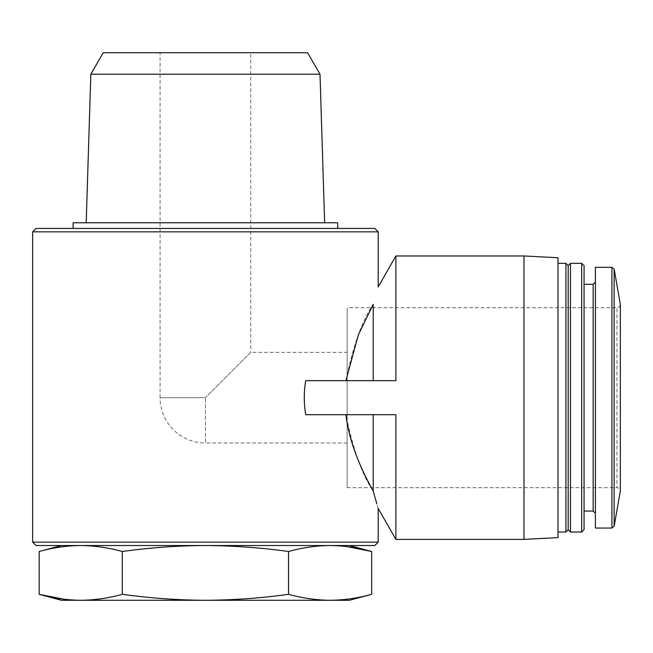 <?xml version="1.0" encoding="UTF-8"?>
<svg xmlns="http://www.w3.org/2000/svg" width="653" height="653" viewBox="0 0 653 653"><rect width="100%" height="100%" fill="white"/><g stroke="black" fill="none" stroke-linecap="round" stroke-linejoin="round"><path stroke-width="0.49" stroke-dasharray="3.27 2.45" d="M250.768 52.713L160.075 52.713L250.768 52.713L250.768 352.334L205.426 397.685L250.768 352.334L347.135 352.334L347.135 443.028L347.135 352.334M378.193 231.839L32.65 231.839M378.193 542.129L32.65 542.129M345.886 414.688L395.881 414.688L345.886 414.688C353.379 450.382 362.488 475.825 373.206 491.023L373.206 414.688M378.193 508.442L376.838 503.887M345.886 380.683L305.71 380.683L345.886 380.683C353.412 344.923 362.521 319.48 373.206 304.347L373.206 380.683L395.881 380.683L373.206 380.683M395.881 539.394L395.881 414.688L305.71 414.688C303.8 403.358 303.8 392.02 305.71 380.683L395.881 380.683L395.881 255.976M345.886 380.675L373.206 380.675L345.886 380.675M346.735 546.561L330.108 545.524L349.404 545.524L205.426 545.524L330.108 545.524C316.256 545.663 302.404 547.647 288.544 551.491C261.069 547.663 233.366 545.671 205.426 545.524L61.447 545.524L205.426 545.524C177.706 545.671 150.002 547.663 122.299 551.491C108.447 547.647 94.587 545.663 80.735 545.524M374.798 545.524L36.054 545.524M374.798 228.436L36.054 228.436M73.144 228.436L337.699 228.436L73.144 228.436M337.699 222.771L73.144 222.771M86.196 222.771L324.647 222.771L86.196 222.771M320.011 74.222L90.832 74.222M307.596 52.713L103.256 52.713M64.108 599.25L80.735 600.287C94.587 600.148 108.447 598.164 122.299 594.32L122.299 551.491M122.299 594.32C149.774 598.148 177.485 600.14 205.426 600.287C233.137 600.14 260.849 598.148 288.544 594.32L288.544 551.491M288.544 594.32C302.404 598.164 316.256 600.148 330.108 600.287L61.447 600.287M349.404 600.287L330.108 600.287M523.984 539.394L523.984 255.976M557.997 537.615L557.997 257.755M557.997 263.347L557.997 532.024L557.997 263.347M565.931 532.024L565.931 263.347M568.2 529.754L568.2 265.608M570.469 532.024L570.469 263.347M581.668 532.024L581.668 263.347M584.076 529.624L584.076 265.747M584.076 284.316L584.076 511.054L584.076 284.316M595.405 282.047L595.405 513.323L595.405 282.047M595.405 528.057L595.405 267.314M347.135 487.669L616.946 487.669C618.995 487.856 620.13 488.983 620.35 491.072L620.35 304.298C620.146 306.363 619.011 307.498 616.946 307.702L616.946 487.669L616.946 307.702L347.135 307.702L347.135 487.669L347.135 307.702M347.135 443.028L205.426 443.028L205.426 397.685L205.426 443.028A45.351 45.351 0 0 1 160.075 397.685L205.426 397.685L160.075 397.685L160.075 52.713M593.144 511.054L593.144 284.316M611.926 528.057L611.926 267.314M614.155 526.187L614.155 269.183"/><path stroke-width="0.98" d="M32.65 542.129L378.193 542.129L374.798 545.524L36.054 545.524L32.65 542.129L32.65 231.839L378.193 231.839L378.193 286.92L395.881 255.976L395.881 380.683L305.71 380.683C303.8 392.012 303.8 403.35 305.71 414.688L395.881 414.688L395.881 539.394L523.984 539.394L523.984 255.976L395.881 255.976M345.886 414.688C350.196 448.897 365.762 477.474 373.206 491.023C379.654 513.731 379.654 513.731 373.206 491.023L376.838 503.887M373.206 380.683L373.206 304.347C379.654 281.639 379.654 281.639 373.206 304.347C379.654 281.639 379.654 281.639 373.206 304.347L358.366 334.826L345.886 380.675M373.206 414.688L373.206 491.023M80.735 545.524C66.884 545.663 53.024 547.647 39.172 551.491C53.024 547.647 66.884 545.663 80.735 545.524C94.587 545.663 108.447 547.647 122.299 551.491C149.774 547.663 177.485 545.671 205.426 545.524C233.137 545.671 260.849 547.663 288.544 551.491C302.404 547.647 316.256 545.663 330.108 545.524C343.968 545.663 357.82 547.647 371.671 551.491L346.735 546.561M32.65 231.839L36.054 228.436L374.798 228.436L378.193 231.839M73.144 228.436L73.144 222.771L337.699 222.771L337.699 228.436M320.011 74.222L307.596 52.713L103.256 52.713L90.832 74.222L320.011 74.222L324.647 222.771M90.832 74.222L86.196 222.771M64.108 599.25L39.172 594.32L61.447 600.287L330.108 600.287C343.968 600.148 357.82 598.164 371.671 594.32C357.82 598.164 343.968 600.148 330.108 600.287C316.256 600.148 302.404 598.164 288.544 594.32C261.069 598.148 233.366 600.14 205.426 600.287C177.706 600.14 150.002 598.148 122.299 594.32C108.447 598.164 94.587 600.148 80.735 600.287C66.884 600.148 53.024 598.164 39.172 594.32L39.172 551.491L61.447 545.524M122.299 594.32L122.299 551.491M288.544 594.32L288.544 551.491M330.108 600.287L349.404 600.287L371.671 594.32L371.671 551.491L349.404 545.524M523.984 255.976L557.997 257.755L557.997 537.615L523.984 539.394M557.997 263.347L565.931 263.347L565.931 532.024L557.997 532.024M565.931 263.347L568.2 265.608L568.2 529.754L565.931 532.024M570.469 263.347L570.469 532.024L581.668 532.024L581.668 263.347L570.469 263.347L568.2 265.608M581.668 263.347L584.076 265.747L584.076 529.624L581.668 532.024M584.076 284.316L593.144 284.316L593.144 511.054L595.405 513.323M595.405 282.047L593.144 284.316M611.926 267.314L595.405 267.314L595.405 528.057L611.926 528.057L614.155 526.187L614.155 269.183L611.926 267.314L611.926 528.057M614.155 269.183L620.35 304.298L620.35 491.072L614.155 526.187M378.193 542.129L378.193 508.442L395.881 539.394M568.2 529.754L570.469 532.024M584.076 511.054L593.144 511.054"/></g></svg>
